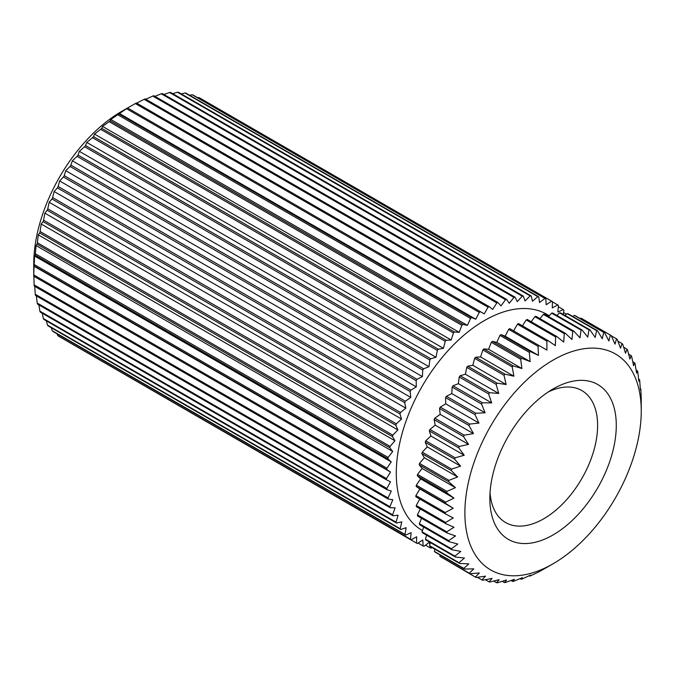 <?xml version="1.0" encoding="UTF-8"?>
<svg xmlns="http://www.w3.org/2000/svg" width="675" height="675" viewBox="0 0 675 675"><rect width="100%" height="100%" fill="white"/><g stroke="black" fill="none" stroke-linecap="round" stroke-linejoin="round"><path stroke-width="1.01" d="M553.061 388.96L553.061 388.96A89.404 51.612 120 0 0 489.847 498.454A89.404 51.612 120 0 0 553.061 534.946A89.404 51.612 120 0 0 616.283 425.461A89.404 51.612 120 0 0 553.061 388.96M490.033 492.742A76.199 43.993 120 0 0 505.634 522.56A76.199 43.993 120 0 0 543.729 518.788A76.199 43.993 120 0 0 593.511 451.634A76.199 43.993 120 0 0 581.833 390.572A76.199 43.993 120 0 0 548.21 391.981M546.927 567.329L553.07 563.785A124.715 72.006 120 0 0 553.07 563.785A124.715 72.006 120 0 0 641.25 411.041A124.715 72.006 120 0 0 553.061 360.129A124.715 72.006 120 0 0 464.881 512.865A124.715 72.006 120 0 0 553.061 563.785L539.671 571.438A138.569 80.004 -60 0 1 538.566 572.02L530.913 575.674A138.569 80.004 -60 0 1 529.816 576.138L530.643 575.033L522.248 578.939A138.569 80.004 -60 0 1 521.167 579.285L522.408 577.648L513.751 581.226A138.569 80.004 -60 0 1 512.696 581.445L514.375 579.302L505.499 582.5A138.569 80.004 -60 0 1 504.478 582.592L506.604 579.977L497.542 582.761A138.569 80.004 -60 0 1 496.572 582.727L499.163 579.682L489.957 582.01A138.569 80.004 -60 0 1 489.038 581.842L492.109 578.408L482.802 580.238A138.569 80.004 -60 0 1 481.942 579.943L485.494 576.172L476.137 577.471A138.569 80.004 -60 0 1 475.335 577.058L479.377 572.991L470.011 573.733A138.569 80.004 -60 0 1 469.277 573.193L473.808 568.882L464.468 569.042A138.569 80.004 -60 0 1 463.818 568.384L468.821 563.887L459.565 563.448A138.569 80.004 -60 0 1 459 562.68L464.476 558.048L455.338 556.985A138.569 80.004 -60 0 1 454.857 556.116L460.789 551.408L451.82 549.72A138.569 80.004 -60 0 1 451.423 548.75L457.802 544.016L449.027 541.696A138.569 80.004 -60 0 1 448.732 540.641L455.541 535.933L447.002 532.988A138.569 80.004 -60 0 1 446.799 531.849L454.005 527.234L445.753 523.665A138.569 80.004 -60 0 1 445.652 522.45L453.229 517.978L445.289 513.793A138.569 80.004 -60 0 1 445.281 512.519L453.203 508.25L445.61 503.466A138.569 80.004 -60 0 1 445.702 502.132L453.938 498.116L446.715 492.75A138.569 80.004 -60 0 1 446.909 491.383L455.423 487.662L448.605 481.748A138.569 80.004 -60 0 1 448.892 480.347L457.642 476.98L451.254 470.534A138.569 80.004 -60 0 1 451.634 469.117L460.586 466.147L454.638 459.211A138.569 80.004 -60 0 1 455.119 457.785L464.231 455.254L458.738 447.862A138.569 80.004 -60 0 1 459.304 446.445L468.534 444.378L463.523 436.582A138.569 80.004 -60 0 1 464.172 435.173L473.479 433.628L468.948 425.461A138.569 80.004 -60 0 1 469.673 424.086L479.014 423.073L474.972 414.593A138.569 80.004 -60 0 1 475.774 413.243L485.097 412.805L481.545 404.055A138.569 80.004 -60 0 1 482.414 402.756L491.687 402.907L488.616 393.938A138.569 80.004 -60 0 1 489.535 392.698L498.715 393.457L496.125 384.32A138.569 80.004 -60 0 1 497.104 383.155L506.14 384.531L504.014 375.292A138.569 80.004 -60 0 1 505.035 374.195L513.886 376.203L512.224 366.905A138.569 80.004 -60 0 1 513.278 365.901L521.91 368.533L520.678 359.243A138.569 80.004 -60 0 1 521.758 358.332L530.137 361.589L529.318 352.358A138.569 80.004 -60 0 1 530.415 351.557L538.49 355.43L538.068 346.317A138.569 80.004 -60 0 1 539.173 345.617L546.927 350.097L546.86 341.153A138.569 80.004 -60 0 1 547.965 340.571L518.569 323.603A138.569 80.004 -60 0 0 517.463 324.186L546.86 341.153M33.75 275.273L33.75 263.959A124.715 72.006 -60 0 1 121.93 111.215A124.715 72.006 -60 0 1 121.939 111.215L127.642 108.025A138.569 80.004 120 0 0 126.537 108.717L118.884 113.957A138.569 80.004 120 0 0 117.787 114.767L110.759 119.467L110.227 120.741A138.569 80.004 120 0 0 109.148 121.643L102.541 126.411L101.739 128.309A138.569 80.004 120 0 0 100.693 129.313L94.517 134.08L93.504 136.603A138.569 80.004 120 0 0 92.483 137.692L86.763 142.408L85.565 145.555A138.569 80.004 120 0 0 84.594 146.728L79.346 151.335L78.005 155.107A138.569 80.004 120 0 0 77.085 156.338L72.318 160.785L70.875 165.164A138.569 80.004 120 0 0 70.014 166.455L65.728 170.682L64.243 175.652A138.569 80.004 120 0 0 63.442 176.993L59.645 180.951L58.143 186.486A138.569 80.004 120 0 0 57.417 187.869L54.11 191.506L52.642 197.581A138.569 80.004 120 0 0 51.992 198.99L49.165 202.264L47.773 208.845A138.569 80.004 120 0 0 47.208 210.271L44.862 213.131L43.588 220.193A138.569 80.004 120 0 0 43.107 221.619L41.217 224.024L40.103 231.525A138.569 80.004 120 0 0 39.715 232.942L38.273 234.858L37.361 242.755A138.569 80.004 120 0 0 37.074 244.148L36.053 245.54L35.378 253.783A138.569 80.004 120 0 0 35.184 255.158L34.568 255.994L34.172 264.541A138.569 80.004 120 0 0 34.079 265.866L33.75 274.927A138.569 80.004 120 0 0 33.75 275.273A138.569 80.004 120 0 0 33.75 276.202L386.497 479.849A138.569 80.004 -60 0 1 386.497 478.575L33.75 274.927M63.652 339.12L416.543 543.113A138.569 80.004 -60 0 0 417.344 543.527L422.786 539.966L423.149 546.008L418.061 543.063M57.746 335.593A138.569 80.004 120 0 0 58.48 336.133L411.218 539.789A138.569 80.004 -60 0 1 410.493 539.249L57.746 335.593L57.08 333.838M52.287 330.792A138.569 80.004 120 0 0 52.937 331.45L405.683 535.098A138.569 80.004 -60 0 1 405.025 534.448L52.287 330.792L51.317 327.746M47.469 325.088A138.569 80.004 120 0 0 48.035 325.848L400.773 529.504A138.569 80.004 -60 0 1 400.207 528.736L47.469 325.088L46.364 320.87M43.327 318.524A138.569 80.004 120 0 0 43.808 319.393L396.546 523.049A138.569 80.004 -60 0 1 396.065 522.172L43.327 318.524L42.221 313.242M39.892 311.158A138.569 80.004 120 0 0 40.281 312.12L393.027 515.776A138.569 80.004 -60 0 1 392.631 514.806L39.892 311.158L38.897 304.906M37.201 303.041A138.569 80.004 120 0 0 37.496 304.104L390.243 507.752A138.569 80.004 -60 0 1 389.939 506.697L37.201 303.041L36.391 295.928M35.269 294.249A138.569 80.004 120 0 0 35.471 295.397L388.209 499.044A138.569 80.004 -60 0 1 388.015 497.905L35.269 294.249L34.712 286.352M34.121 284.858A138.569 80.004 120 0 0 34.223 286.065L386.961 489.721A138.569 80.004 -60 0 1 386.859 488.506L34.121 284.858L33.86 275.856M135.329 103.562L488.067 307.218A138.569 80.004 -60 0 1 489.173 306.627L136.434 102.98A138.569 80.004 120 0 0 135.329 103.562L127.558 107.975M422.457 530.558L422.12 530.364A124.715 72.006 -60 0 1 403 430.422A124.715 72.006 -60 0 1 484.473 320.524A124.715 72.006 -60 0 1 546.834 314.348L549.256 315.748M126.537 108.717L479.275 312.373A138.569 80.004 -60 0 1 480.381 311.673L127.642 108.025M109.148 121.643L461.886 325.299A138.569 80.004 -60 0 1 462.966 324.388L110.227 120.741M92.483 137.692L445.23 341.348A138.569 80.004 -60 0 1 446.243 340.251L93.504 136.603M77.085 156.338L429.832 359.994A138.569 80.004 -60 0 1 430.751 358.754L78.005 155.107M63.442 176.993L416.188 380.649A138.569 80.004 -60 0 1 416.981 379.308L64.243 175.652M51.992 198.99L404.738 402.646A138.569 80.004 -60 0 1 405.38 401.237L52.642 197.581M43.107 221.619L395.854 425.267A138.569 80.004 -60 0 1 396.326 423.841L43.588 220.193M37.074 244.148L389.812 447.803A138.569 80.004 -60 0 1 390.108 446.403L37.361 242.755M34.079 265.866L386.817 469.522A138.569 80.004 -60 0 1 386.91 468.197L34.172 264.541M431.873 547.459L431.173 548.066A138.569 80.004 -60 0 1 430.245 547.898L425.503 545.164M563.558 312.542L566.477 314.229M552.403 301.843L557.736 304.923A138.569 80.004 -60 0 1 558.461 305.463L557.854 312.036L563.271 309.614A138.569 80.004 -60 0 1 563.92 310.264L563.254 314.449M193.058 95.057A138.569 80.004 120 0 0 192.198 94.762L544.936 298.418A138.569 80.004 -60 0 1 545.805 298.704L193.058 95.057M178.428 92.272A138.569 80.004 120 0 0 177.457 92.239L530.196 295.886A138.569 80.004 -60 0 1 531.174 295.928L178.428 92.272M162.304 93.555A138.569 80.004 120 0 0 161.249 93.774L513.987 297.43A138.569 80.004 -60 0 1 515.042 297.211L162.304 93.555M145.184 98.862A138.569 80.004 120 0 0 144.087 99.326L496.834 302.982A138.569 80.004 -60 0 1 497.931 302.518L145.184 98.862M505.499 299.708A138.569 80.004 -60 0 1 506.571 299.371L153.832 95.715A138.569 80.004 120 0 0 152.752 96.061L505.499 299.708L501.019 305.885L497.931 302.518M522.248 296.148A138.569 80.004 -60 0 1 523.26 296.063L170.522 92.407A138.569 80.004 120 0 0 169.501 92.5L522.248 296.148L517.286 301.615L515.042 297.211M537.781 296.646A138.569 80.004 -60 0 1 538.709 296.814L185.963 93.158A138.569 80.004 120 0 0 185.043 92.99L537.781 296.646L532.499 301.236L531.174 295.928M551.602 301.185A138.569 80.004 -60 0 1 552.403 301.598L199.665 97.942A138.569 80.004 120 0 0 198.863 97.529L551.602 301.185L546.168 304.746L545.805 298.704M558.343 306.762L563.271 309.614M429.789 544.868L429.393 542.202L424.018 546.294A138.569 80.004 -60 0 1 423.149 546.008M35.184 255.158L387.923 458.806A138.569 80.004 -60 0 1 388.125 457.439L35.378 253.783M39.715 232.942L392.462 436.598A138.569 80.004 -60 0 1 392.85 435.173L40.103 231.525M47.208 210.271L399.954 413.927A138.569 80.004 -60 0 1 400.52 412.501L47.773 208.845M57.417 187.869L410.164 391.525A138.569 80.004 -60 0 1 410.889 390.142L58.143 186.486M70.014 166.455L422.761 370.111A138.569 80.004 -60 0 1 423.622 368.812L70.875 165.164M84.594 146.728L437.341 350.384A138.569 80.004 -60 0 1 438.311 349.211L85.565 145.555M100.693 129.313L453.431 332.961A138.569 80.004 -60 0 1 454.486 331.957L101.739 128.309M117.787 114.767L470.526 318.423A138.569 80.004 -60 0 1 471.623 317.613L118.884 113.957M530.415 351.557L501.019 334.581L505.178 336.192L508.672 329.349A138.569 80.004 -60 0 1 509.777 328.649L539.173 345.617M508.672 329.349L538.068 346.317M513.278 365.901L483.882 348.933L488.599 349.296L491.282 342.267A138.569 80.004 -60 0 1 492.362 341.364L496.817 342.352L499.922 335.391A138.569 80.004 -60 0 1 501.019 334.581M491.282 342.267L520.678 359.243M521.758 358.332L492.362 341.364M497.104 383.155L467.708 366.179L472.821 365.293L474.626 358.315A138.569 80.004 -60 0 1 475.639 357.227L480.575 356.965L482.827 349.937A138.569 80.004 -60 0 1 483.882 348.933M474.626 358.315L504.014 375.292M505.035 374.195L475.639 357.227M482.414 402.756L453.018 385.788L458.367 383.67L459.219 376.962A138.569 80.004 -60 0 1 460.148 375.73L465.404 374.22L466.737 367.352A138.569 80.004 -60 0 1 467.708 366.179M459.219 376.962L488.616 393.938M489.535 392.698L460.148 375.73M469.673 424.086L440.277 407.109L445.702 403.844L445.576 397.617A138.569 80.004 -60 0 1 446.377 396.276L451.786 393.576L452.149 387.079A138.569 80.004 -60 0 1 453.018 385.788M445.576 397.617L474.972 414.593M475.774 413.243L446.377 396.276M459.304 446.445L429.916 429.469L435.223 425.149L434.135 419.614A138.569 80.004 -60 0 1 434.776 418.205L440.167 414.391L439.552 408.493A138.569 80.004 -60 0 1 440.277 407.109M434.135 419.614L463.523 436.582M464.172 435.173L434.776 418.205M451.634 469.117L422.238 452.149L427.275 446.909L425.242 442.243A138.569 80.004 -60 0 1 425.723 440.817L430.912 436.016L429.351 430.895A138.569 80.004 -60 0 1 429.916 429.469M425.242 442.243L454.638 459.211M455.119 457.785L425.723 440.817M446.909 491.383L417.513 474.415L422.103 468.433L419.209 464.78A138.569 80.004 -60 0 1 419.496 463.379L424.33 457.743L421.858 453.566A138.569 80.004 -60 0 1 422.238 452.149M419.209 464.78L448.605 481.748M448.892 480.347L419.496 463.379M445.281 512.519L415.884 495.551L419.892 489.012L416.213 486.489A138.569 80.004 -60 0 1 416.306 485.165L420.626 478.879L417.319 475.782A138.569 80.004 -60 0 1 417.513 474.415M416.213 486.489L445.61 503.466M445.702 502.132L416.306 485.165M445.753 523.665L416.357 506.689A138.569 80.004 -60 0 1 416.256 505.482L419.749 499.053M445.652 522.45L416.256 505.482M449.027 541.696L419.639 524.728A138.569 80.004 -60 0 1 419.335 523.665L421.563 518.299M448.732 540.641L419.335 523.665M455.338 556.985L425.942 540.017A138.569 80.004 -60 0 1 425.461 539.148L426.608 535.165M454.857 556.116L425.461 539.148M464.468 569.042L435.08 552.074A138.569 80.004 -60 0 1 434.422 551.416L434.793 549.138M463.818 568.384L434.422 551.416M475.335 577.058L445.947 559.837M489.038 581.842L485.401 579.741M504.478 582.592L502.284 581.327M521.167 579.285L520.045 578.635M641.132 398.739L641.25 398.798A138.569 80.004 -60 0 1 641.25 399.727L641.25 411.041M638.609 379.072L639.529 379.603A138.569 80.004 -60 0 1 639.731 380.751L640.364 389.888L640.778 388.935A138.569 80.004 -60 0 1 640.879 390.142L641.25 398.798M632.779 361.758L634.719 362.88A138.569 80.004 -60 0 1 635.108 363.842L636.567 373.106L637.504 370.896A138.569 80.004 -60 0 1 637.799 371.959L638.837 381.181L639.529 379.603M623.683 347.254L626.965 349.152A138.569 80.004 -60 0 1 627.531 349.912L629.893 359.075L631.192 355.607A138.569 80.004 -60 0 1 631.673 356.476L633.58 365.715L634.719 362.88M611.347 335.88L616.52 338.867A138.569 80.004 -60 0 1 617.254 339.407L620.561 348.241L622.063 343.55A138.569 80.004 -60 0 1 622.713 344.208L625.548 353.236L626.965 349.152M572.839 316.516L574.332 315.385A138.569 80.004 -60 0 1 575.201 315.681L604.597 332.648L608.875 340.951L610.394 335.121A138.569 80.004 -60 0 1 611.196 335.543L581.799 318.566A138.569 80.004 -60 0 0 580.998 318.153L610.394 335.121M574.332 315.385L603.728 332.353A138.569 80.004 -60 0 1 604.597 332.648M556.917 315.487L559.592 312.863A138.569 80.004 -60 0 1 560.571 312.896L589.967 329.873L595.207 337.441L596.573 330.59A138.569 80.004 -60 0 1 597.493 330.758L568.105 313.782A138.569 80.004 -60 0 0 567.177 313.613L596.573 330.59M559.592 312.863L588.988 329.83A138.569 80.004 -60 0 1 589.967 329.873M539.949 318.634L543.383 314.398A138.569 80.004 -60 0 1 544.438 314.187L573.834 331.155L579.994 337.821L581.04 330.092A138.569 80.004 -60 0 1 582.053 330.007L552.656 313.031A138.569 80.004 -60 0 0 551.644 313.124L581.04 330.092M543.383 314.398L572.78 331.374A138.569 80.004 -60 0 1 573.834 331.155M522.416 325.823L526.23 319.95A138.569 80.004 -60 0 1 527.327 319.486L556.715 336.462L563.726 342.09L564.283 333.652A138.569 80.004 -60 0 1 565.363 333.315L535.967 316.339A138.569 80.004 -60 0 0 534.887 316.685L564.283 333.652M526.23 319.95L555.618 336.926A138.569 80.004 -60 0 1 556.715 336.462M617.92 341.162L622.063 343.55M628.636 354.13L631.192 355.607M636.103 370.094L637.504 370.896M640.288 388.648L640.778 388.935M529.816 576.138L529.141 575.75M512.696 581.445L511.076 580.508M496.572 582.727L493.712 581.074M481.942 579.943L477.368 577.311M469.277 573.193L439.881 556.217L440.007 554.917M470.011 573.733L440.615 556.757A138.569 80.004 -60 0 1 439.881 556.217M459 562.68L429.604 545.712L430.321 542.54M459.565 563.448L430.169 546.472A138.569 80.004 -60 0 1 429.604 545.712M451.423 548.75L422.027 531.782L423.689 527.065M451.82 549.72L422.423 532.752A138.569 80.004 -60 0 1 422.027 531.782M446.799 531.849L417.412 514.882L420.247 508.933M447.002 532.988L417.606 516.021A138.569 80.004 -60 0 1 417.412 514.882M445.289 513.793L415.893 496.825A138.569 80.004 -60 0 1 415.884 495.551M417.319 475.782L446.715 492.75M421.858 453.566L451.254 470.534M429.351 430.895L458.738 447.862M439.552 408.493L468.948 425.461M452.149 387.079L481.545 404.055M466.737 367.352L496.125 384.32M482.827 349.937L512.224 366.905M499.922 335.391L529.318 352.358M479.275 312.373L475.782 319.224L471.623 317.613M470.526 318.423L467.421 325.384L462.966 324.388M461.886 325.299L459.202 332.328L454.486 331.957M453.431 332.961L451.178 339.998L446.243 340.251M445.23 341.348L443.424 348.325L438.311 349.211M437.341 350.384L436.008 357.252L430.751 358.754M429.832 359.994L428.979 366.702L423.622 368.812M422.761 370.111L422.39 376.599L416.981 379.308M416.188 380.649L416.306 386.868L410.889 390.142M410.164 391.525L410.771 397.423L405.38 401.237M404.738 402.646L405.827 408.181L400.52 412.501M399.954 413.927L401.515 419.048L396.326 423.841M395.854 425.267L397.879 429.941L392.85 435.173M392.462 436.598L394.934 440.775L390.108 446.403M389.812 447.803L392.715 451.457L388.125 457.439M387.923 458.806L391.23 461.911L386.91 468.197M386.817 469.522L390.496 472.044L386.497 478.575M386.497 479.849L390.521 481.773L386.859 488.506M386.961 489.721L391.298 491.029L388.015 497.905M388.209 499.044L392.825 499.728L389.939 506.697M390.243 507.752L395.094 507.811L392.631 514.806M393.027 515.776L398.081 515.202L396.065 522.172M396.546 523.049L401.768 521.842L400.207 528.736M400.773 529.504L406.114 527.681L405.025 534.448M405.683 535.098L411.092 532.676L410.493 539.249M411.218 539.789L416.669 536.785L416.543 543.113M430 546.244L430.245 547.898M557.736 304.923L552.285 307.927L552.403 301.598M544.936 298.418L539.553 302.51L538.709 296.814M530.196 295.886L525.057 300.94L523.26 296.063M513.987 297.43L509.245 303.269L506.571 299.371M496.834 302.982L492.649 309.428L489.173 306.627M488.067 307.218L484.211 313.892L480.381 311.673M513.608 330.86L517.463 324.186M531.217 321.739L534.887 316.685M548.53 316.55L551.644 313.124M565.034 315.478L567.177 313.613M580.289 318.617L580.998 318.153M144.087 99.326L135.987 103.511M152.752 96.061L145.859 99.25M161.249 93.774L154.955 96.365M169.501 92.5L163.924 94.492M177.457 92.239L172.716 93.673M185.043 92.99L181.288 93.926M192.198 94.762L189.599 95.259M198.863 97.529L197.632 97.689M611.196 335.543L614.992 344.132L616.52 338.867M597.493 330.758L602.26 338.715L603.728 332.353M582.053 330.007L587.765 337.146L588.988 329.83M565.363 333.315L571.961 339.474L572.78 331.374M547.965 340.571L555.356 345.634L555.618 336.926M530.137 361.589L496.817 342.352M513.886 376.203L480.575 356.965M498.715 393.457L465.404 374.22M485.097 412.805L451.786 393.576M473.479 433.628L440.167 414.391M464.231 455.254L430.912 436.016M457.642 476.98L424.33 457.743M453.938 498.116L420.626 478.879M453.203 508.25L419.892 489.012M455.423 487.662L422.103 468.433M460.586 466.147L427.275 446.909M468.534 444.378L435.223 425.149M479.014 423.073L445.702 403.844M491.687 402.907L458.367 383.67M506.14 384.531L472.821 365.293M521.91 368.533L488.599 349.296M538.49 355.43L505.178 336.192M467.421 325.384L110.759 119.467M451.178 339.998L94.517 134.08M436.008 357.252L79.346 151.335M422.39 376.599L65.728 170.682M410.771 397.423L54.11 191.506M401.515 419.048L44.862 213.131M394.934 440.775L38.273 234.858M391.23 461.911L34.568 255.994M390.496 472.044L33.834 266.127M392.715 451.457L36.053 245.54M397.879 429.941L41.217 224.024M405.827 408.181L49.165 202.264M416.306 386.868L59.645 180.951M428.979 366.702L72.318 160.785M443.424 348.325L86.763 142.408M459.202 332.328L102.541 126.411M475.782 319.224L119.121 113.307M121.93 111.215L128.073 107.671"/></g></svg>
